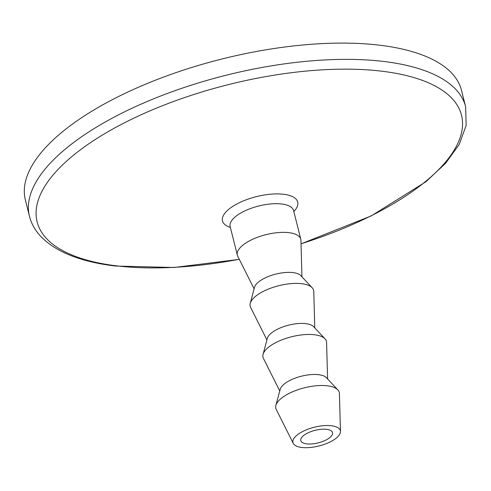 <?xml version="1.0" encoding="UTF-8"?>
<svg xmlns="http://www.w3.org/2000/svg" width="491" height="491" viewBox="0 0 491 491"><rect width="100%" height="100%" fill="white"/><g stroke="black" fill="none" stroke-linecap="round" stroke-linejoin="round"><path stroke-width="0.74" d="M306.771 443.882A16.35 6.463 -14.1 0 1 300.787 440.587A16.35 6.463 -14.1 0 1 308.992 432.393A16.35 6.463 -14.1 0 1 326.521 429.324A16.35 6.463 -14.1 0 1 332.505 432.62A16.35 6.463 -14.1 0 1 324.299 440.814A16.35 6.463 -14.1 0 1 306.771 443.882M331.394 425.734A24.427 9.654 -14.1 0 1 340.453 431.497A24.427 9.654 -14.1 0 1 327.153 443.293A24.427 9.654 -14.1 0 1 301.897 447.479A24.427 9.654 -14.1 0 1 293.25 443.355A24.427 9.654 -14.1 0 1 304.31 430.717A24.427 9.654 -14.1 0 1 331.394 425.734M293.25 443.355L276.218 409.39A32.707 12.926 -14.1 0 1 275.881 405.443A32.707 12.926 -14.1 0 1 295.343 390.658A32.707 12.926 -14.1 0 1 327.288 385.797A32.707 12.926 -14.1 0 1 337.845 389.879A32.707 12.926 -14.1 0 1 339.416 393.512L340.453 431.497M275.881 405.443L280.177 389.363A24.427 9.654 -14.1 0 1 294.71 378.315A24.427 9.654 -14.1 0 1 318.573 374.688A24.427 9.654 -14.1 0 1 326.46 377.739L337.845 389.879M279.753 390.959L263.397 358.338A32.707 12.926 -14.1 0 1 263.059 354.398A32.707 12.926 -14.1 0 1 282.521 339.612A32.707 12.926 -14.1 0 1 314.467 334.752A32.707 12.926 -14.1 0 1 325.024 338.833A32.707 12.926 -14.1 0 1 326.589 342.466L327.589 378.942M263.059 354.398L267.356 338.317A24.427 9.654 -14.1 0 1 281.889 327.27A24.427 9.654 -14.1 0 1 305.752 323.643A24.427 9.654 -14.1 0 1 313.639 326.693L325.024 338.833M266.932 339.913L250.57 307.292A32.707 12.926 -14.1 0 1 250.238 303.352A32.707 12.926 -14.1 0 1 269.694 288.567A32.707 12.926 -14.1 0 1 301.646 283.7A32.707 12.926 -14.1 0 1 312.202 287.787A32.707 12.926 -14.1 0 1 313.767 291.421L314.768 327.896M250.238 303.352L254.534 287.266A24.427 9.654 -14.1 0 1 269.068 276.224A24.427 9.654 -14.1 0 1 292.931 272.591A24.427 9.654 -14.1 0 1 300.811 275.641L312.202 287.787M254.111 288.861L237.748 256.247A32.707 12.926 -14.1 0 1 237.356 255.179A32.707 12.926 -14.1 0 1 253.767 238.792A32.707 12.926 -14.1 0 1 288.818 232.654A32.707 12.926 -14.1 0 1 300.793 239.246A32.707 12.926 -14.1 0 1 300.946 240.375L301.947 276.85M379.224 45.154A224.853 88.877 -14.1 0 1 461.534 90.454L465.621 106.719A224.853 88.877 -14.1 0 0 383.305 61.418A224.853 88.877 -14.1 0 0 142.316 103.589A224.853 88.877 -14.1 0 0 29.466 216.273L25.379 200.009A224.853 88.877 -14.1 0 1 138.235 87.324A224.853 88.877 -14.1 0 1 379.224 45.154M237.356 255.179L230.15 226.511A32.707 12.926 -14.1 0 1 246.568 210.117A32.707 12.926 -14.1 0 1 281.619 203.986A32.707 12.926 -14.1 0 1 293.593 210.578L293.55 210.044M230.389 227.45A38.764 15.325 -14.1 0 1 233.421 205.975A38.764 15.325 -14.1 0 1 283.51 194.252A38.764 15.325 -14.1 0 1 293.827 211.517M239.27 259.273A218.796 86.484 -14.1 0 1 117.202 265.913A218.796 86.484 -14.1 0 1 81.917 148.693A218.796 86.484 -14.1 0 1 381.415 71.152A218.796 86.484 -14.1 0 1 457.802 143.409A218.796 86.484 -14.1 0 1 301.038 243.757M300.793 239.246L293.593 210.578M230.15 226.511L229.935 226.02M29.466 216.273C31.246 223.215 34.634 229.518 39.63 235.177C56.379 253.583 85.109 262.476 115.753 266.054L174.084 267.491L239.307 259.358M301.044 243.849L371.086 215.991L425.961 181.719L445.601 163.288L459.208 144.452L466.168 125.401L465.621 106.719"/></g></svg>
